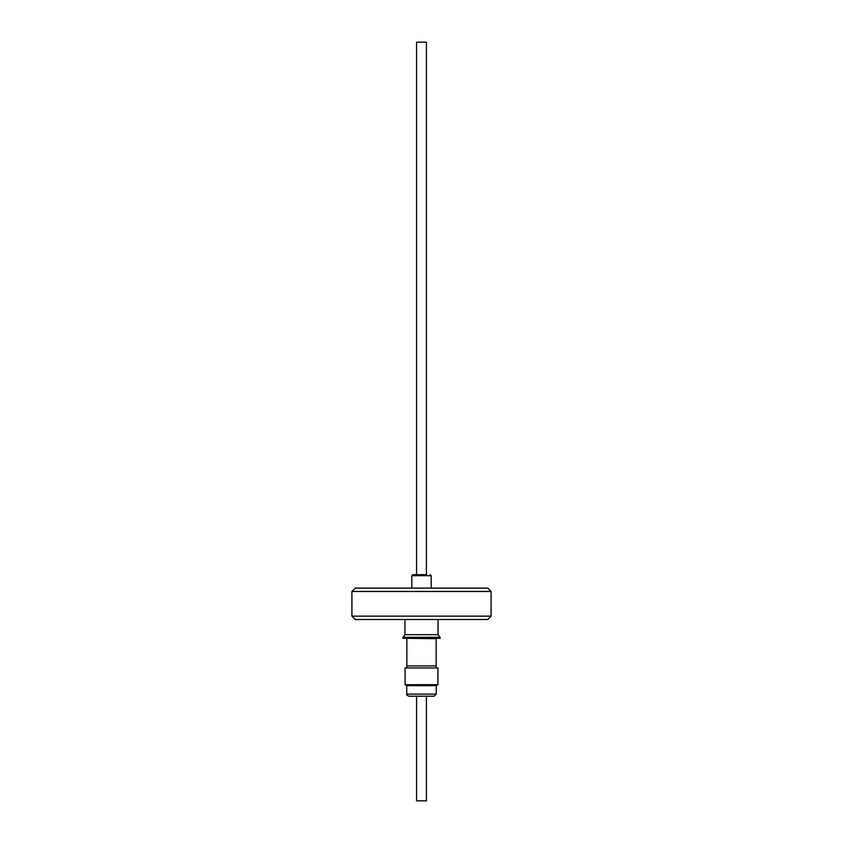 <?xml version="1.0" encoding="UTF-8"?>
<svg xmlns="http://www.w3.org/2000/svg" width="843" height="843" viewBox="0 0 843 843"><rect width="100%" height="100%" fill="white"/><g stroke="black" fill="none" stroke-linecap="round" stroke-linejoin="round"><path stroke-width="1.26" d="M426.421 574.663L426.421 42.15L416.579 42.15L416.579 574.663L412.87 574.663L425.62 574.663M411.342 637.297L402.922 637.297L402.922 638.341L440.078 638.341L440.078 637.297L411.342 637.297M438.033 619.51L438.033 634.684L404.967 634.684L402.922 637.297M487.739 619.51L355.261 619.51L351.91 616.159L491.09 616.159L487.739 619.51M351.91 591.459L491.09 591.459L487.739 588.108L355.261 588.108L351.91 591.459L351.91 616.159M406.853 638.341L436.158 638.709L436.158 665.917L406.842 665.917L406.853 667.951M437.928 684.695L437.928 667.951L405.072 667.951L405.072 684.695L437.928 684.695L436.252 685.654L406.748 685.654L406.748 694.105C406.358 694.685 407.053 695.38 408.834 696.202L434.166 696.202L436.252 694.105L406.748 694.105M426.421 696.202L426.421 800.85L416.579 800.85L416.579 696.202M431.184 588.108L431.184 575.706L411.816 575.706L412.87 574.663M431.184 575.706L430.13 574.663M404.967 619.51L404.967 634.684M491.09 591.459L491.09 616.159M436.147 665.917L436.147 667.951M406.748 685.654L405.072 684.695M436.252 685.654L436.252 694.105M406.842 638.709L406.842 665.917M438.033 634.684L440.078 637.297M411.816 588.108L411.816 575.706"/></g></svg>
